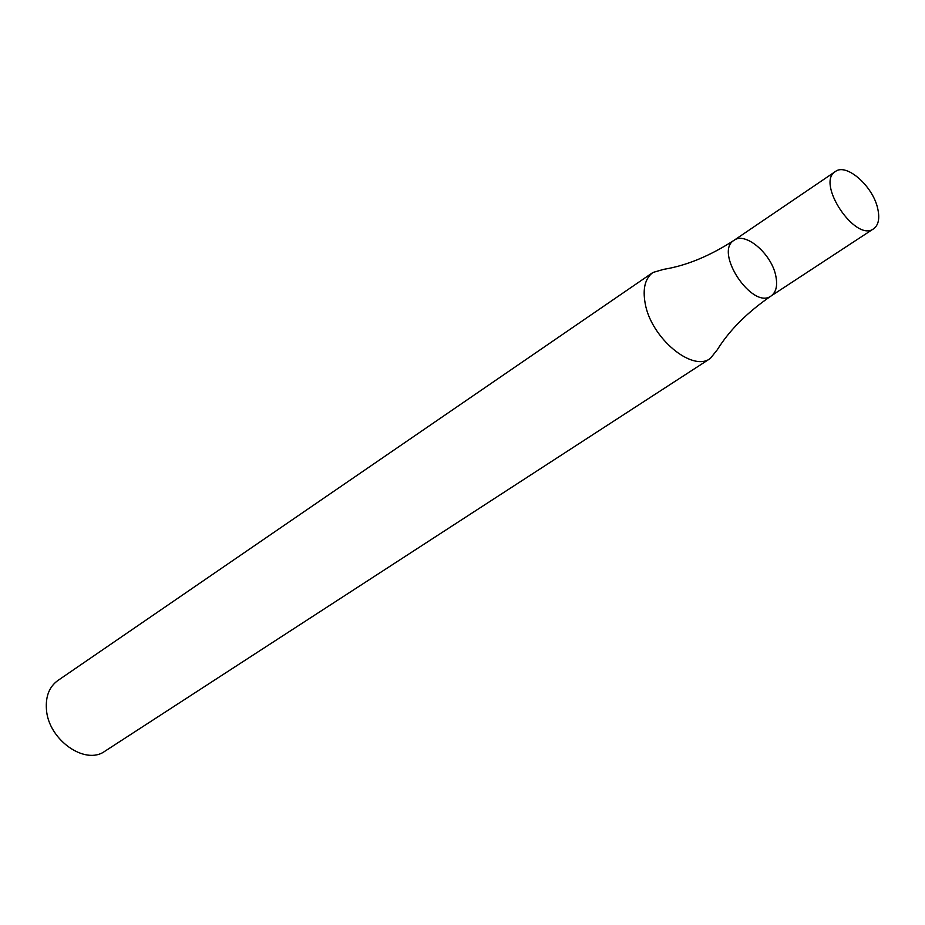 <?xml version="1.0" encoding="UTF-8"?>
<svg xmlns="http://www.w3.org/2000/svg" width="925" height="925" viewBox="0 0 925 925"><rect width="100%" height="100%" fill="white"/><g stroke="black" fill="none" stroke-linecap="round" stroke-linejoin="round"><path stroke-width="1.39" d="M652.934 272.47L57.755 680.592C49.279 686.824 45.51 696.409 46.435 709.371C48.204 739.584 85.181 765.796 104.883 751.227L710.308 358.472L717.28 349.789C729.432 330.202 747.377 312.257 771.126 295.954C752.522 310.233 713.695 252.016 734.022 240.338C745.342 231.423 771.543 253.82 775.774 275.789C777.752 285.501 776.202 292.219 771.126 295.954C752.522 310.233 713.695 252.016 734.022 240.338C709.845 255.994 686.385 265.672 663.63 269.36L652.934 272.47C645.107 278.332 642.528 288.646 645.176 303.412C650.98 337.822 692.258 372.393 710.308 358.472M877.698 208.483C879.906 218.358 878.553 225.122 873.616 228.776C855.567 242.755 815.572 182.792 835.414 171.507C846.398 162.788 872.923 186.133 877.698 208.483M835.414 171.507L734.022 240.338M873.616 228.776L771.126 295.954"/></g></svg>
